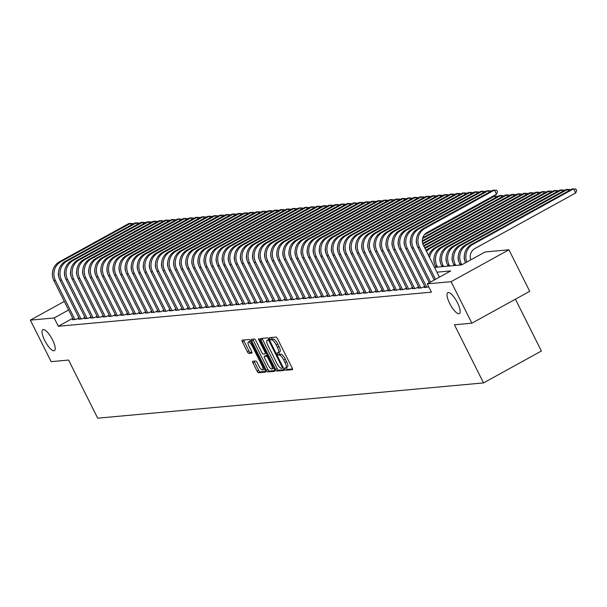 <?xml version="1.0" encoding="UTF-8"?>
<svg xmlns="http://www.w3.org/2000/svg" width="607" height="607" viewBox="0 0 607 607"><rect width="100%" height="100%" fill="white"/><g stroke="black" fill="none" stroke-linecap="round" stroke-linejoin="round"><path stroke-width="0.91" d="M285.04 369.147A1.29 0.387 -118.9 0 0 286.026 370.255L292.354 369.671A1.836 0.554 -118.9 0 0 292.43 369.655A1.836 0.554 -118.9 0 0 292.134 367.986L277.445 338.645A1.836 0.554 -118.9 0 0 276.033 337.075L269.705 337.651A1.29 0.387 -118.9 0 0 269.652 337.667A1.29 0.387 -118.9 0 0 269.857 338.827A1.29 0.387 -118.9 0 0 270.843 339.935L271.663 339.859A5.88 1.768 -118.9 0 1 276.185 344.897L277.407 347.348A5.88 1.768 -118.9 0 1 278.34 352.667A5.88 1.768 -118.9 0 1 278.112 352.735L277.293 352.811A1.29 0.387 -118.9 0 0 277.247 352.826A1.29 0.387 -118.9 0 0 277.452 353.987A1.29 0.387 -118.9 0 0 278.438 355.095L279.258 355.019A5.88 1.768 -118.9 0 1 283.773 360.057L285.002 362.508A5.88 1.768 -118.9 0 1 285.935 367.827A5.88 1.768 -118.9 0 1 285.707 367.895L284.888 367.971A1.29 0.387 -118.9 0 0 284.835 367.986A1.29 0.387 -118.9 0 0 285.04 369.147M286.345 367.599A1.29 0.387 -118.9 0 0 286.603 368.29A1.29 0.387 -118.9 0 0 287.589 369.39L292.498 368.942M271.23 337.515A1.29 0.387 -118.9 0 0 271.42 337.97A1.29 0.387 -118.9 0 0 272.406 339.07L273.226 338.994L271.663 339.859M278.757 352.439A1.29 0.387 -118.9 0 0 279.015 353.13A1.29 0.387 -118.9 0 0 280.002 354.23L280.821 354.154L279.258 355.019M52.513 339.814A11.981 3.604 -118.9 0 0 42.847 329.677A11.981 3.604 -118.9 0 0 44.751 340.527A11.981 3.604 -118.9 0 0 54.418 350.664A11.981 3.604 -118.9 0 0 52.513 339.814M457.473 302.802A11.981 3.604 -118.9 0 0 447.807 292.665A11.981 3.604 -118.9 0 0 449.704 303.508A11.981 3.604 -118.9 0 0 459.37 313.644A11.981 3.604 -118.9 0 0 457.473 302.802M252.747 361.279A1.836 0.554 -118.9 0 0 252.679 361.294A1.836 0.554 -118.9 0 0 252.967 362.963L257.087 371.196A1.836 0.554 -118.9 0 0 258.506 372.766L265.532 372.129A1.836 0.554 -118.9 0 0 265.6 372.106A1.836 0.554 -118.9 0 0 265.312 370.445L250.615 341.104A1.836 0.554 -118.9 0 0 249.204 339.525L242.178 340.163A1.836 0.554 -118.9 0 0 242.11 340.186A1.836 0.554 -118.9 0 0 242.398 341.855L247.375 351.794A1.836 0.554 -118.9 0 0 248.787 353.373L251.799 353.092A1.836 0.554 -118.9 0 0 251.867 353.077A1.836 0.554 -118.9 0 0 251.579 351.407L249.105 346.483A4.917 1.48 -118.9 0 1 248.324 342.029A4.917 1.48 -118.9 0 1 252.292 346.187L261.966 365.505A4.917 1.48 -118.9 0 1 262.748 369.959A4.917 1.48 -118.9 0 1 258.779 365.793L257.163 362.576A1.836 0.554 -118.9 0 0 255.752 360.998L252.747 361.279M434.506 267.376L461.661 264.887L485.114 251.966L508.924 249.788L529.714 291.307L471.874 323.19L454.431 324.791L483.536 382.911L97.689 418.177L68.583 360.057L51.14 361.651L30.35 320.132L64.304 301.413M471.874 323.19L451.077 281.678L427.267 283.848L450.72 270.927L436.911 272.186M72.764 318.296L58.318 326.262L431.425 292.157L427.267 283.848M58.318 326.262L54.16 317.954L30.35 320.132M275.608 369.504A1.836 0.554 -118.9 0 0 277.02 371.074L284.046 370.437A1.836 0.554 -118.9 0 0 284.122 370.414A1.836 0.554 -118.9 0 0 283.826 368.752L269.136 339.404A1.836 0.554 -118.9 0 0 267.725 337.833L260.699 338.471A1.836 0.554 -118.9 0 0 260.623 338.494A1.836 0.554 -118.9 0 0 260.919 340.155L275.608 369.504L277.171 368.639A1.836 0.554 -118.9 0 0 278.583 370.217L284.19 369.701M274.789 371.279L267.763 371.924A1.836 0.554 -118.9 0 1 266.352 370.346L251.655 341.005A1.836 0.554 -118.9 0 1 251.366 339.343A1.836 0.554 -118.9 0 1 251.435 339.321L254.447 339.047A1.836 0.554 -118.9 0 1 255.858 340.618L261.814 352.523A1.836 0.554 -118.9 0 0 263.226 354.093L265.221 353.911A1.836 0.554 -118.9 0 0 265.289 353.896A1.836 0.554 -118.9 0 0 265.001 352.227L258.794 339.844A1.29 0.387 -118.9 0 1 258.59 338.676A1.29 0.387 -118.9 0 1 259.629 339.761L274.569 369.595A1.836 0.554 -118.9 0 1 274.857 371.256A1.836 0.554 -118.9 0 1 274.789 371.279L274.918 371.211M425.128 287.119L424.255 287.597L428.747 286.8M419.058 287.672L418.193 288.15L421.827 287.817L424.688 286.246M412.995 288.226L412.123 288.704L415.765 288.371L418.625 286.8M406.925 288.78L406.06 289.258L409.695 288.932L412.555 287.354M400.863 289.334L399.99 289.812L403.632 289.486L406.493 287.908M394.793 289.888L393.92 290.374L397.562 290.04L400.423 288.462M388.73 290.442L387.858 290.928L391.5 290.594L394.353 289.015M382.66 291.003L381.788 291.481L385.43 291.148L388.29 289.569M376.59 291.557L375.725 292.035L379.36 291.701L382.22 290.123M370.528 292.111L369.655 292.589L373.297 292.255L376.158 290.677M364.458 292.665L363.593 293.143L367.227 292.809L370.088 291.231M358.396 293.219L357.523 293.697L361.165 293.363L364.018 291.792M352.326 293.773L351.453 294.251L355.095 293.917L357.955 292.346M346.256 294.327L345.391 294.805L349.033 294.471L351.885 292.9M340.193 294.881L339.321 295.359L342.963 295.032L345.823 293.454M334.123 295.434L333.258 295.913L336.893 295.586L339.753 294.008M328.061 295.988L327.188 296.474L330.83 296.14L333.691 294.562M321.991 296.542L321.126 297.028L324.76 296.694L327.621 295.116M315.928 297.096L315.056 297.582L318.698 297.248L321.551 295.67M309.858 297.658L308.986 298.136L312.628 297.802L315.488 296.224M303.788 298.212L302.923 298.69L306.565 298.356L309.418 296.777M297.726 298.765L296.853 299.243L300.495 298.91L303.356 297.331M291.656 299.319L290.791 299.797L294.425 299.463L297.286 297.885M285.594 299.873L284.721 300.351L288.363 300.017L291.223 298.447M279.524 300.427L278.659 300.905L282.293 300.571L285.153 299.001M273.461 300.981L272.589 301.459L276.231 301.125L279.083 299.555M267.391 301.535L266.519 302.013L270.161 301.687L273.021 300.108M261.321 302.089L260.456 302.567L264.098 302.24L266.951 300.662M255.259 302.643L254.386 303.128L258.028 302.794L260.889 301.216M249.189 303.197L248.324 303.682L251.958 303.348L254.819 301.77M243.126 303.758L242.254 304.236L245.896 303.902L248.756 302.324M237.056 304.312L236.184 304.79L239.826 304.456L242.686 302.878M230.994 304.866L230.121 305.344L233.763 305.01L236.616 303.432M224.924 305.42L224.051 305.898L227.693 305.564L230.554 303.986M218.854 305.974L217.989 306.452L221.631 306.118L224.484 304.547M212.791 306.527L211.919 307.005L215.561 306.672L218.421 305.101M206.721 307.081L205.856 307.559L209.491 307.225L212.351 305.655M200.659 307.635L199.786 308.113L203.428 307.779L206.289 306.209M194.589 308.189L193.716 308.667L197.358 308.341L200.219 306.763M188.527 308.743L187.654 309.229L191.296 308.895L194.149 307.317M182.457 309.297L181.584 309.782L185.226 309.449L188.087 307.87M176.387 309.851L175.522 310.336L179.164 310.002L182.017 308.424M170.324 310.412L169.452 310.89L173.094 310.556L175.954 308.978M164.254 310.966L163.389 311.444L167.024 311.11L169.884 309.532M158.192 311.52L157.319 311.998L160.961 311.664L163.822 310.086M152.122 312.074L151.249 312.552L154.891 312.218L157.752 310.64M146.059 312.628L145.187 313.106L148.829 312.772L151.682 311.201M139.989 313.182L139.117 313.66L142.759 313.326L145.619 311.755M133.919 313.736L133.054 314.214L136.689 313.88L139.549 312.309M127.857 314.289L126.984 314.767L130.626 314.441L133.487 312.863M121.787 314.843L120.922 315.321L124.556 314.995L127.417 313.417M115.725 315.397L114.852 315.883L118.494 315.549L121.354 313.971M109.655 315.951L108.782 316.437L112.424 316.103L115.284 314.525M103.592 316.513L102.72 316.991L106.362 316.657L109.214 315.079M97.522 317.066L96.65 317.544L100.292 317.211L103.152 315.632M91.452 317.62L90.587 318.098L94.222 317.764L97.082 316.186M85.39 318.174L84.517 318.652L88.159 318.318L91.02 316.74M79.32 318.728L78.455 319.206L82.089 318.872L84.95 317.302M78.887 317.856L76.027 319.426L72.385 319.76L73.257 319.282M483.536 382.911L541.383 351.021L515.419 299.183M508.924 249.788L451.077 281.678M68.606 309.995L54.16 317.954M287.27 367.03A5.88 1.768 -118.9 0 0 287.498 366.969A5.88 1.768 -118.9 0 0 286.565 361.643L285.002 362.508M280.821 354.154A5.88 1.768 -118.9 0 1 285.336 359.2L286.565 361.643M279.675 351.87A5.88 1.768 -118.9 0 0 279.903 351.81A5.88 1.768 -118.9 0 0 278.97 346.483L277.407 347.348M273.226 338.994A5.88 1.768 -118.9 0 1 277.748 344.04L278.97 346.483M262.118 338.342A1.836 0.554 -118.9 0 0 262.482 339.298L277.171 368.639M282.255 368.214A1.29 0.387 -118.9 0 0 282.301 368.199A1.29 0.387 -118.9 0 0 282.096 367.03L269.197 341.278A1.29 0.387 -118.9 0 0 268.211 340.17L267.346 340.254A5.88 1.768 -118.9 0 0 267.118 340.322A5.88 1.768 -118.9 0 0 268.051 345.641L276.868 363.252A5.88 1.768 -118.9 0 0 281.39 368.29L282.255 368.214M268.506 339.617A5.88 1.768 -118.9 0 1 268.681 339.457A5.88 1.768 -118.9 0 1 268.909 339.389L269.113 339.374M274.933 370.551L269.326 371.059L267.763 371.924M252.861 339.192A1.836 0.554 -118.9 0 0 253.218 340.14L267.915 369.481A1.836 0.554 -118.9 0 0 269.326 371.059M267.998 364.868A4.917 1.48 -118.9 0 0 271.966 369.026A4.917 1.48 -118.9 0 0 271.185 364.579L267.778 357.773A1.836 0.554 -118.9 0 0 266.367 356.195L264.371 356.377A1.836 0.554 -118.9 0 0 264.295 356.4A1.836 0.554 -118.9 0 0 264.591 358.062L267.998 364.868M271.966 369.026L273.529 368.168A4.917 1.48 -118.9 0 0 273.734 367.933M265.805 355.588A1.836 0.554 -118.9 0 1 265.858 355.535A1.836 0.554 -118.9 0 1 265.934 355.52L267.452 355.376M262.748 369.959L264.311 369.094A4.917 1.48 -118.9 0 0 264.515 368.866M250.714 341.301A4.917 1.48 -118.9 0 0 249.887 341.172L248.324 342.029M243.597 340.034A1.836 0.554 -118.9 0 0 243.961 340.99L248.938 350.929A1.836 0.554 -118.9 0 0 250.35 352.508L251.935 352.363M254.166 361.15A1.836 0.554 -118.9 0 0 254.53 362.098L258.65 370.331A1.836 0.554 -118.9 0 0 260.069 371.909L265.669 371.393M470.751 259.879A9.363 8.847 -95.2 0 1 474.932 248.521L575.694 192.973L573.615 188.823L472.853 244.363A14.037 13.278 84.8 0 0 466.821 262.049M472.853 244.363L471.343 244.507L572.098 188.959L575.815 188.989L576.65 190.644L575.694 192.973M471.343 244.507A14.037 13.278 84.8 0 0 465.539 262.755M439.407 277.164L423.375 245.152A9.363 8.847 -95.2 0 1 427.032 232.542L496.526 194.232L494.447 190.082L424.953 228.391A14.037 13.278 84.8 0 0 419.467 247.307L435.492 279.319M496.526 194.232L497.482 191.911L496.647 190.249L492.93 190.219L423.436 228.528A14.037 13.278 84.8 0 0 417.95 247.451L434.255 280.002M568.372 191.015L567.553 189.376L566.035 189.513L465.273 245.061A14.037 13.278 84.8 0 0 459.787 263.977L460.303 265.016M570.034 190.097L569.753 189.543L567.553 189.376L466.791 244.925A14.037 13.278 84.8 0 0 461.305 263.84L461.79 264.819M464.894 260.987A9.363 8.847 -95.2 0 1 464.37 255.304M562.302 191.569L561.483 189.93L559.965 190.067L459.203 245.615A14.037 13.278 84.8 0 0 453.717 264.531L454.233 265.57M563.964 190.651L563.683 190.097L561.483 189.93L460.721 245.478A14.037 13.278 84.8 0 0 455.235 264.394L455.751 265.434M458.824 261.541A9.363 8.847 -95.2 0 1 458.308 255.858M556.24 192.123L555.42 190.484L553.903 190.621L453.141 246.169A14.037 13.278 84.8 0 0 447.647 265.092L448.171 266.124M557.901 191.205L557.621 190.651L555.42 190.484L454.658 246.032A14.037 13.278 84.8 0 0 449.165 264.948L449.688 265.987M452.761 262.095A9.363 8.847 -95.2 0 1 452.238 256.412M550.17 192.677L549.35 191.038L547.833 191.175L447.071 246.723A14.037 13.278 84.8 0 0 441.585 265.646L442.101 266.678M551.831 191.759L551.551 191.205L549.35 191.038L448.588 246.586A14.037 13.278 84.8 0 0 443.102 265.502L443.618 266.541M446.691 262.649A9.363 8.847 -95.2 0 1 446.175 256.966M489.204 192.275L488.385 190.636L418.891 228.945A14.037 13.278 84.8 0 0 413.397 247.861L430.522 282.058M490.866 191.357L490.585 190.803L486.867 190.773L417.373 229.082A14.037 13.278 84.8 0 0 411.887 248.005L429.278 282.741M416.994 245.008A9.363 8.847 -95.2 0 1 416.47 239.325M483.134 192.829L482.315 191.19L412.821 229.499A14.037 13.278 84.8 0 0 407.335 248.415L426.835 287.361M484.796 191.911L484.515 191.357L480.797 191.326L411.303 229.636A14.037 13.278 84.8 0 0 405.817 248.559L425.317 287.498M410.924 245.562A9.363 8.847 -95.2 0 1 410.408 239.879M477.072 193.383L476.252 191.744L406.758 230.053A14.037 13.278 84.8 0 0 401.265 248.976L420.772 287.915M478.726 192.465L478.453 191.911L474.735 191.88L405.241 230.19A14.037 13.278 84.8 0 0 399.747 249.113L419.255 288.052M404.861 246.116A9.363 8.847 -95.2 0 1 404.338 240.433M471.002 193.936L470.182 192.298L400.688 230.607A14.037 13.278 84.8 0 0 395.203 249.53L414.702 288.469M472.663 193.026L472.383 192.465L468.665 192.434L399.171 230.743A14.037 13.278 84.8 0 0 393.685 249.667L413.185 288.613M398.791 246.67A9.363 8.847 -95.2 0 1 398.275 240.987M544.107 193.231L543.28 191.592L541.77 191.729L441.008 247.277A14.037 13.278 84.8 0 0 435.515 266.2L436.038 267.232M545.761 192.32L545.488 191.759L543.28 191.592L442.526 247.14A14.037 13.278 84.8 0 0 437.032 266.056L437.556 267.095M440.629 263.203A9.363 8.847 -95.2 0 1 440.105 257.52M464.939 194.49L464.112 192.851L394.618 231.161A14.037 13.278 84.8 0 0 389.133 250.084L408.632 289.023M466.593 193.58L466.313 193.018L462.595 192.988L393.108 231.297A14.037 13.278 84.8 0 0 387.615 250.221L407.115 289.167M392.721 247.224A9.363 8.847 -95.2 0 1 392.205 241.54M434.559 263.757A9.363 8.847 -95.2 0 1 434.043 258.074M538.037 193.785L537.218 192.146L539.418 192.313L539.699 192.874M436.456 247.694L434.938 247.831L535.7 192.282L537.218 192.146L436.456 247.694A14.037 13.278 84.8 0 0 429.612 257.603M434.938 247.831A14.037 13.278 84.8 0 0 428.61 255.608M458.869 195.044L458.05 193.405L388.556 231.715A14.037 13.278 84.8 0 0 383.07 250.638L402.57 289.577M460.531 194.134L460.25 193.572L456.532 193.542L387.038 231.859A14.037 13.278 84.8 0 0 381.553 250.774L401.052 289.721M386.659 247.777A9.363 8.847 -95.2 0 1 386.135 242.102M531.975 194.339L531.148 192.7L533.348 192.867L533.629 193.428M430.386 248.248L428.876 248.384L529.63 192.836L531.148 192.7L430.386 248.248A14.037 13.278 84.8 0 0 426.539 251.473M428.876 248.384A14.037 13.278 84.8 0 0 426.046 250.486M452.799 195.598L451.98 193.959L382.486 232.269A14.037 13.278 84.8 0 0 377 251.192L396.5 290.138M454.461 194.688L454.18 194.126L450.462 194.103L380.968 232.413A14.037 13.278 84.8 0 0 375.483 251.328L394.982 290.275M380.589 248.331A9.363 8.847 -95.2 0 1 380.073 242.656M525.905 194.893L525.085 193.254L527.286 193.421L527.566 193.982M424.741 247.876L523.568 193.398L525.085 193.254L425.014 248.422M446.737 196.152L445.917 194.513L376.423 232.822A14.037 13.278 84.8 0 0 370.93 251.746L390.438 290.692M448.398 195.242L448.118 194.68L444.4 194.657L374.906 232.967A14.037 13.278 84.8 0 0 369.42 251.882L388.92 290.829M374.527 248.893A9.363 8.847 -95.2 0 1 374.003 243.21M519.835 195.446L519.015 193.808L521.216 193.974L521.496 194.536M423.64 245.691L517.498 193.952L519.015 193.808L423.921 246.237M440.667 196.714L439.847 195.067L370.353 233.384A14.037 13.278 84.8 0 0 364.868 252.3L384.368 291.246M442.328 195.795L442.048 195.234L438.33 195.211L368.836 233.52A14.037 13.278 84.8 0 0 363.35 252.436L382.85 291.383M368.457 249.447A9.363 8.847 -95.2 0 1 367.941 243.764M513.772 196.008L512.953 194.361L515.153 194.528L515.434 195.09M422.707 243.415L511.435 194.506L512.953 194.361L422.889 244.014M434.604 197.267L433.785 195.629L364.291 233.938A14.037 13.278 84.8 0 0 358.798 252.853L378.305 291.8M436.258 196.349L435.985 195.795L432.267 195.765L362.774 234.074A14.037 13.278 84.8 0 0 357.28 252.99L376.788 291.937M362.394 250.001A9.363 8.847 -95.2 0 1 361.871 244.318M507.702 196.562L506.883 194.915L509.083 195.082L509.364 195.644M422.335 240.827L505.365 195.059L506.883 194.915L422.366 241.51M428.534 197.821L427.715 196.182L358.221 234.492A14.037 13.278 84.8 0 0 352.735 253.407L372.235 292.354M430.196 196.903L429.915 196.349L426.197 196.319L356.704 234.628A14.037 13.278 84.8 0 0 351.218 253.551L370.718 292.491M356.324 250.554A9.363 8.847 -95.2 0 1 355.808 244.871M501.64 197.116L500.813 195.477L503.021 195.644L503.294 196.198M422.798 237.785L499.303 195.613L500.813 195.477L422.578 238.604M422.472 198.375L421.645 196.736L352.151 235.046A14.037 13.278 84.8 0 0 346.665 253.961L366.165 292.908M424.126 197.457L423.845 196.903L420.127 196.873L350.641 235.182A14.037 13.278 84.8 0 0 345.148 254.105L364.648 293.044M350.254 251.108A9.363 8.847 -95.2 0 1 349.738 245.425M416.402 198.929L415.583 197.29L346.089 235.599A14.037 13.278 84.8 0 0 340.603 254.515L360.103 293.462M418.064 198.011L417.783 197.457L414.065 197.427L344.571 235.736A14.037 13.278 84.8 0 0 339.085 254.659L358.585 293.598M344.192 251.662A9.363 8.847 -95.2 0 1 343.668 245.979M410.332 199.483L409.513 197.844L340.019 236.153A14.037 13.278 84.8 0 0 334.533 255.069L354.033 294.016M411.994 198.565L411.713 198.011L407.995 197.981L338.501 236.29A14.037 13.278 84.8 0 0 333.015 255.213L352.515 294.152M338.122 252.216A9.363 8.847 -95.2 0 1 337.606 246.533M495.57 197.67L494.751 196.031L496.951 196.198L497.232 196.751M425.917 233.278L493.233 196.167L494.751 196.031L424.346 234.841M404.27 200.037L403.45 198.398L333.956 236.707A14.037 13.278 84.8 0 0 328.463 255.63L347.97 294.57M405.931 199.126L405.651 198.565L401.933 198.535L332.439 236.844A14.037 13.278 84.8 0 0 326.953 255.767L346.453 294.706M332.059 252.77A9.363 8.847 -95.2 0 1 331.536 247.087M398.2 200.591L397.38 198.952L327.886 237.261A14.037 13.278 84.8 0 0 322.4 256.184L341.9 295.123M399.861 199.68L399.581 199.119L395.863 199.088L326.369 237.398A14.037 13.278 84.8 0 0 320.883 256.321L340.383 295.268M325.989 253.324A9.363 8.847 -95.2 0 1 325.473 247.641M392.137 201.145L391.31 199.506L321.824 237.815A14.037 13.278 84.8 0 0 316.33 256.738L335.83 295.677M393.791 200.234L393.518 199.673L389.8 199.642L320.306 237.959A14.037 13.278 84.8 0 0 314.813 256.875L334.32 295.821M319.927 253.878A9.363 8.847 -95.2 0 1 319.403 248.202M386.067 201.699L385.248 200.06L315.754 238.369A14.037 13.278 84.8 0 0 310.268 257.292L329.768 296.231M387.729 200.788L387.448 200.227L383.73 200.204L314.236 238.513A14.037 13.278 84.8 0 0 308.751 257.429L328.25 296.375M313.857 254.432A9.363 8.847 -95.2 0 1 313.341 248.756M380.005 202.252L379.178 200.613L309.684 238.923A14.037 13.278 84.8 0 0 304.198 257.846L323.698 296.793M381.659 201.342L381.378 200.78L377.66 200.758L308.174 239.067A14.037 13.278 84.8 0 0 302.681 257.983L322.18 296.929M307.787 254.993A9.363 8.847 -95.2 0 1 307.271 249.31M373.935 202.814L373.115 201.167L303.621 239.484A14.037 13.278 84.8 0 0 298.136 258.4L317.636 297.347M375.596 201.896L375.316 201.334L371.598 201.312L302.104 239.621A14.037 13.278 84.8 0 0 296.618 258.536L316.118 297.483M301.725 255.547A9.363 8.847 -95.2 0 1 301.201 249.864M367.865 203.368L367.045 201.721L297.551 240.038A14.037 13.278 84.8 0 0 292.066 258.954L311.566 297.9M369.526 202.45L369.246 201.888L365.528 201.865L296.034 240.175A14.037 13.278 84.8 0 0 290.548 259.09L310.048 298.037M295.655 256.101A9.363 8.847 -95.2 0 1 295.139 250.418M361.802 203.922L360.983 202.283L291.489 240.592A14.037 13.278 84.8 0 0 285.996 259.508L305.503 298.454M363.464 203.004L363.183 202.45L359.465 202.419L289.971 240.729A14.037 13.278 84.8 0 0 284.486 259.644L303.986 298.591M289.592 256.655A9.363 8.847 -95.2 0 1 289.069 250.972M355.732 204.476L354.913 202.837L285.419 241.146A14.037 13.278 84.8 0 0 279.933 260.062L299.433 299.008M357.394 203.557L357.113 203.004L353.395 202.973L283.901 241.282A14.037 13.278 84.8 0 0 278.416 260.206L297.916 299.145M283.522 257.209A9.363 8.847 -95.2 0 1 283.006 251.526M349.67 205.029L348.843 203.391L279.357 241.7A14.037 13.278 84.8 0 0 273.863 260.615L293.363 299.562M351.324 204.111L351.051 203.557L347.333 203.527L277.839 241.836A14.037 13.278 84.8 0 0 272.346 260.76L291.853 299.699M277.46 257.763A9.363 8.847 -95.2 0 1 276.936 252.08M343.6 205.583L342.78 203.944L273.287 242.254A14.037 13.278 84.8 0 0 267.801 261.169L287.301 300.116M345.262 204.665L344.981 204.111L341.263 204.081L271.769 242.39A14.037 13.278 84.8 0 0 266.283 261.313L285.783 300.253M271.39 258.316A9.363 8.847 -95.2 0 1 270.874 252.633M337.538 206.137L336.71 204.498L267.217 242.808A14.037 13.278 84.8 0 0 261.731 261.731L281.231 300.67M339.192 205.219L338.911 204.665L335.193 204.635L265.707 242.944A14.037 13.278 84.8 0 0 260.213 261.867L279.713 300.806M265.32 258.87A9.363 8.847 -95.2 0 1 264.804 253.187M331.468 206.691L330.648 205.052L261.154 243.361A14.037 13.278 84.8 0 0 255.668 262.285L275.168 301.224M333.129 205.781L332.848 205.219L329.131 205.189L259.637 243.498A14.037 13.278 84.8 0 0 254.151 262.421L273.651 301.368M259.257 259.424A9.363 8.847 -95.2 0 1 258.734 253.741M325.398 207.245L324.578 205.606L255.084 243.915A14.037 13.278 84.8 0 0 249.598 262.839L269.098 301.778M327.059 206.334L326.778 205.773L323.061 205.743L253.567 244.052A14.037 13.278 84.8 0 0 248.081 262.975L267.581 301.922M253.187 259.978A9.363 8.847 -95.2 0 1 252.671 254.295M319.335 207.799L318.516 206.16L249.022 244.469A14.037 13.278 84.8 0 0 243.528 263.392L263.036 302.332M320.997 206.888L320.716 206.327L316.998 206.297L247.504 244.613A14.037 13.278 84.8 0 0 242.011 263.529L261.518 302.476M247.125 260.532A9.363 8.847 -95.2 0 1 246.601 254.857M313.265 208.353L312.446 206.714L242.952 245.023A14.037 13.278 84.8 0 0 237.466 263.946L256.966 302.893M314.927 207.442L314.646 206.881L310.928 206.858L241.434 245.167A14.037 13.278 84.8 0 0 235.948 264.083L255.448 303.03M241.055 261.086A9.363 8.847 -95.2 0 1 240.539 255.41M307.203 208.907L306.376 207.268L236.889 245.577A14.037 13.278 84.8 0 0 231.396 264.5L250.896 303.447M308.857 207.996L308.584 207.435L304.866 207.412L235.372 245.721A14.037 13.278 84.8 0 0 229.878 264.637L249.386 303.583M234.992 261.647A9.363 8.847 -95.2 0 1 234.469 255.964M301.133 209.468L300.313 207.822L230.819 246.138A14.037 13.278 84.8 0 0 225.334 265.054L244.833 304.001M302.794 208.55L302.514 207.989L298.796 207.966L229.302 246.275A14.037 13.278 84.8 0 0 223.816 265.191L243.316 304.137M228.922 262.201A9.363 8.847 -95.2 0 1 228.407 256.518M295.07 210.022L294.243 208.383L224.749 246.692A14.037 13.278 84.8 0 0 219.264 265.608L238.763 304.555M296.724 209.104L296.444 208.55L292.726 208.52L223.239 246.829A14.037 13.278 84.8 0 0 217.746 265.745L237.246 304.691M222.852 262.755A9.363 8.847 -95.2 0 1 222.337 257.072M289 210.576L288.181 208.937L218.687 247.246A14.037 13.278 84.8 0 0 213.201 266.162L232.701 305.109M290.662 209.658L290.381 209.104L286.663 209.074L217.169 247.383A14.037 13.278 84.8 0 0 211.684 266.306L231.184 305.245M216.79 263.309A9.363 8.847 -95.2 0 1 216.267 257.626M282.93 211.13L282.111 209.491L212.617 247.8A14.037 13.278 84.8 0 0 207.131 266.716L226.631 305.662M284.592 210.212L284.311 209.658L280.593 209.627L211.099 247.937A14.037 13.278 84.8 0 0 205.614 266.86L225.114 305.799M210.72 263.863A9.363 8.847 -95.2 0 1 210.204 258.18M276.868 211.684L276.048 210.045L206.555 248.354A14.037 13.278 84.8 0 0 201.061 267.27L220.569 306.216M278.53 210.766L278.249 210.212L274.531 210.181L205.037 248.491A14.037 13.278 84.8 0 0 199.544 267.414L219.051 306.353M204.658 264.417A9.363 8.847 -95.2 0 1 204.134 258.734M270.798 212.238L269.978 210.599L200.485 248.908A14.037 13.278 84.8 0 0 194.999 267.824L214.499 306.77M272.46 211.319L272.179 210.766L268.461 210.735L198.967 249.045A14.037 13.278 84.8 0 0 193.481 267.968L212.981 306.907M198.588 264.971A9.363 8.847 -95.2 0 1 198.072 259.288M264.735 212.791L263.908 211.153L194.422 249.462A14.037 13.278 84.8 0 0 188.929 268.385L208.429 307.324M266.39 211.881L266.116 211.319L262.399 211.289L192.905 249.598A14.037 13.278 84.8 0 0 187.411 268.522L206.919 307.461M192.525 265.525A9.363 8.847 -95.2 0 1 192.002 259.842M258.665 213.345L257.846 211.706L188.352 250.016A14.037 13.278 84.8 0 0 182.866 268.939L202.366 307.878M260.327 212.435L260.046 211.873L256.329 211.843L186.835 250.152A14.037 13.278 84.8 0 0 181.349 269.076L200.849 308.022M186.455 266.078A9.363 8.847 -95.2 0 1 185.939 260.395M252.603 213.899L251.776 212.26L182.282 250.57A14.037 13.278 84.8 0 0 176.796 269.493L196.296 308.432M254.257 212.989L253.976 212.427L250.259 212.397L180.772 250.714A14.037 13.278 84.8 0 0 175.279 269.629L194.779 308.576M180.385 266.632A9.363 8.847 -95.2 0 1 179.869 260.957M246.533 214.453L245.714 212.814L176.22 251.123A14.037 13.278 84.8 0 0 170.734 270.047L190.234 308.986M248.195 213.543L247.914 212.981L244.196 212.958L174.702 251.268A14.037 13.278 84.8 0 0 169.216 270.183L188.716 309.13M174.323 267.186A9.363 8.847 -95.2 0 1 173.799 261.511M240.463 215.007L239.644 213.368L170.15 251.677A14.037 13.278 84.8 0 0 164.664 270.601L184.164 309.547M242.125 214.096L241.844 213.535L238.126 213.512L168.632 251.822A14.037 13.278 84.8 0 0 163.146 270.737L182.646 309.684M168.253 267.748A9.363 8.847 -95.2 0 1 167.737 262.065M234.401 215.568L233.581 213.922L164.087 252.239A14.037 13.278 84.8 0 0 158.594 271.154L178.101 310.101M236.062 214.65L235.782 214.089L232.064 214.066L162.57 252.375A14.037 13.278 84.8 0 0 157.076 271.291L176.584 310.238M162.19 268.302A9.363 8.847 -95.2 0 1 161.667 262.619M228.331 216.122L227.511 214.476L158.017 252.793A14.037 13.278 84.8 0 0 152.532 271.708L172.031 310.655M229.992 215.204L229.712 214.643L225.994 214.62L156.5 252.929A14.037 13.278 84.8 0 0 151.014 271.845L170.514 310.792M156.12 268.855A9.363 8.847 -95.2 0 1 155.604 263.172M222.268 216.676L221.441 215.037L151.955 253.347A14.037 13.278 84.8 0 0 146.462 272.262L165.961 311.209M223.922 215.758L223.649 215.204L219.931 215.174L150.437 253.483A14.037 13.278 84.8 0 0 144.944 272.399L164.451 311.345M150.058 269.409A9.363 8.847 -95.2 0 1 149.534 263.726M216.198 217.23L215.379 215.591L145.885 253.901A14.037 13.278 84.8 0 0 140.399 272.816L159.899 311.763M217.86 216.312L217.579 215.758L213.861 215.728L144.367 254.037A14.037 13.278 84.8 0 0 138.882 272.96L158.381 311.899M143.988 269.963A9.363 8.847 -95.2 0 1 143.472 264.28M210.136 217.784L209.309 216.145L139.815 254.454A14.037 13.278 84.8 0 0 134.329 273.37L153.829 312.317M211.79 216.866L211.509 216.312L207.791 216.282L138.305 254.591A14.037 13.278 84.8 0 0 132.812 273.514L152.311 312.453M137.918 270.517A9.363 8.847 -95.2 0 1 137.402 264.834M204.066 218.338L203.246 216.699L133.752 255.008A14.037 13.278 84.8 0 0 128.259 273.924L147.767 312.871M205.727 217.42L205.447 216.866L201.729 216.836L132.235 255.145A14.037 13.278 84.8 0 0 126.749 274.068L146.249 313.007M131.856 271.071A9.363 8.847 -95.2 0 1 131.332 265.388M197.996 218.892L197.176 217.253L127.682 255.562A14.037 13.278 84.8 0 0 122.197 274.485L141.697 313.424M199.657 217.974L199.377 217.42L195.659 217.389L126.165 255.699A14.037 13.278 84.8 0 0 120.679 274.622L140.179 313.561M125.786 271.625A9.363 8.847 -95.2 0 1 125.27 265.942M191.933 219.446L191.114 217.807L121.62 256.116A14.037 13.278 84.8 0 0 116.127 275.039L135.634 313.978M193.595 218.535L193.314 217.974L189.596 217.943L120.103 256.253A14.037 13.278 84.8 0 0 114.609 275.176L134.117 314.123M119.723 272.179A9.363 8.847 -95.2 0 1 119.2 266.496M185.863 220L185.044 218.361L115.55 256.67A14.037 13.278 84.8 0 0 110.064 275.593L129.564 314.532M187.525 219.089L187.244 218.528L183.526 218.497L114.033 256.807A14.037 13.278 84.8 0 0 108.547 275.73L128.047 314.676M113.653 272.733A9.363 8.847 -95.2 0 1 113.137 267.05M179.801 220.553L178.974 218.915L109.488 257.224A14.037 13.278 84.8 0 0 103.994 276.147L123.494 315.086M181.455 219.643L181.182 219.081L177.464 219.051L107.97 257.368A14.037 13.278 84.8 0 0 102.477 276.284L121.984 315.23M107.591 273.287A9.363 8.847 -95.2 0 1 107.067 267.611M173.731 221.107L172.912 219.468L103.418 257.778A14.037 13.278 84.8 0 0 97.932 276.701L117.432 315.64M175.393 220.197L175.112 219.635L171.394 219.613L101.9 257.922A14.037 13.278 84.8 0 0 96.414 276.838L115.914 315.784M101.521 273.84A9.363 8.847 -95.2 0 1 101.005 268.165M167.661 221.661L166.842 220.022L97.348 258.332A14.037 13.278 84.8 0 0 91.862 277.255L111.362 316.201M169.323 220.751L169.042 220.189L165.324 220.166L95.83 258.476A14.037 13.278 84.8 0 0 90.344 277.391L109.844 316.338M95.451 274.402A9.363 8.847 -95.2 0 1 94.935 268.719M161.599 222.223L160.779 220.576L91.285 258.893A14.037 13.278 84.8 0 0 85.792 277.809L105.299 316.755M163.26 221.305L162.98 220.743L159.262 220.72L89.768 259.03A14.037 13.278 84.8 0 0 84.282 277.945L103.782 316.892M89.388 274.956A9.363 8.847 -95.2 0 1 88.865 269.273M155.529 222.777L154.709 221.138L85.215 259.447A14.037 13.278 84.8 0 0 79.729 278.363L99.229 317.309M157.19 221.858L156.91 221.297L153.192 221.274L83.698 259.584A14.037 13.278 84.8 0 0 78.212 278.499L97.712 317.446M83.318 275.51A9.363 8.847 -95.2 0 1 82.802 269.827M149.466 223.33L148.647 221.692L79.153 260.001A14.037 13.278 84.8 0 0 73.659 278.917L93.167 317.863M151.12 222.412L150.847 221.858L147.129 221.828L77.635 260.137A14.037 13.278 84.8 0 0 72.142 279.053L91.649 318M77.256 276.064A9.363 8.847 -95.2 0 1 76.732 270.381M143.396 223.884L142.577 222.245L73.083 260.555A14.037 13.278 84.8 0 0 67.597 279.47L87.097 318.417M145.058 222.966L144.777 222.412L141.059 222.382L71.565 260.691A14.037 13.278 84.8 0 0 66.08 279.615L85.579 318.554M71.186 276.617A9.363 8.847 -95.2 0 1 70.67 270.934M137.334 224.438L136.507 222.799L67.02 261.109A14.037 13.278 84.8 0 0 61.527 280.024L81.027 318.971M138.988 223.52L138.715 222.966L134.997 222.936L65.503 261.245A14.037 13.278 84.8 0 0 60.01 280.168L79.517 319.107M65.124 277.171A9.363 8.847 -95.2 0 1 64.6 271.488M131.264 224.992L130.444 223.353L60.95 261.663A14.037 13.278 84.8 0 0 55.465 280.578L74.965 319.525M132.925 224.074L132.645 223.52L128.927 223.49L59.433 261.799A14.037 13.278 84.8 0 0 53.947 280.722L73.447 319.661M59.054 277.725A9.363 8.847 -95.2 0 1 58.538 272.042M287.589 369.39L286.026 370.255M272.406 339.07L270.843 339.935M280.002 354.23L278.438 355.095M285.336 359.2L283.773 360.057M277.748 344.04L276.185 344.897M262.482 339.298L260.919 340.155M278.583 370.217L277.02 371.074M282.779 366.658L282.096 367.03M269.88 340.899L269.197 341.278M269.235 339.609L268.211 340.17M268.909 339.389L267.346 340.254M267.915 369.481L266.352 370.346M253.218 340.14L251.655 341.005M265.684 351.855L265.001 352.227M259.47 339.472L258.794 339.844M271.868 364.2L271.185 364.579M268.461 357.394L267.778 357.773M267.535 355.55L266.367 356.195M265.934 355.52L264.371 356.377M262.649 365.126L261.966 365.505M252.975 345.815L252.292 346.187M250.35 352.508L248.787 353.373M248.938 350.929L247.375 351.794M243.961 340.99L242.398 341.855M260.069 371.909L258.506 372.766M258.65 370.331L257.087 371.196M254.53 362.098L252.967 362.963M419.467 247.307L417.95 247.451M424.953 228.391L423.436 228.528M461.305 263.84L459.787 263.977M466.791 244.925L465.273 245.061M455.235 264.394L453.717 264.531M460.721 245.478L459.203 245.615M449.165 264.948L447.647 265.092M454.658 246.032L453.141 246.169M443.102 265.502L441.585 265.646M448.588 246.586L447.071 246.723M413.397 247.861L411.887 248.005M418.891 228.945L417.373 229.082M407.335 248.415L405.817 248.559M412.821 229.499L411.303 229.636M401.265 248.976L399.747 249.113M406.758 230.053L405.241 230.19M395.203 249.53L393.685 249.667M400.688 230.607L399.171 230.743M437.032 266.056L435.515 266.2M442.526 247.14L441.008 247.277M389.133 250.084L387.615 250.221M394.618 231.161L393.108 231.297M383.07 250.638L381.553 250.774M388.556 231.715L387.038 231.859M377 251.192L375.483 251.328M382.486 232.269L380.968 232.413M370.93 251.746L369.42 251.882M376.423 232.822L374.906 232.967M364.868 252.3L363.35 252.436M370.353 233.384L368.836 233.52M358.798 252.853L357.28 252.99M364.291 233.938L362.774 234.074M352.735 253.407L351.218 253.551M358.221 234.492L356.704 234.628M346.665 253.961L345.148 254.105M352.151 235.046L350.641 235.182M340.603 254.515L339.085 254.659M346.089 235.599L344.571 235.736M334.533 255.069L333.015 255.213M340.019 236.153L338.501 236.29M328.463 255.63L326.953 255.767M333.956 236.707L332.439 236.844M322.4 256.184L320.883 256.321M327.886 237.261L326.369 237.398M316.33 256.738L314.813 256.875M321.824 237.815L320.306 237.959M310.268 257.292L308.751 257.429M315.754 238.369L314.236 238.513M304.198 257.846L302.681 257.983M309.684 238.923L308.174 239.067M298.136 258.4L296.618 258.536M303.621 239.484L302.104 239.621M292.066 258.954L290.548 259.09M297.551 240.038L296.034 240.175M285.996 259.508L284.486 259.644M291.489 240.592L289.971 240.729M279.933 260.062L278.416 260.206M285.419 241.146L283.901 241.282M273.863 260.615L272.346 260.76M279.357 241.7L277.839 241.836M267.801 261.169L266.283 261.313M273.287 242.254L271.769 242.39M261.731 261.731L260.213 261.867M267.217 242.808L265.707 242.944M255.668 262.285L254.151 262.421M261.154 243.361L259.637 243.498M249.598 262.839L248.081 262.975M255.084 243.915L253.567 244.052M243.528 263.392L242.011 263.529M249.022 244.469L247.504 244.613M237.466 263.946L235.948 264.083M242.952 245.023L241.434 245.167M231.396 264.5L229.878 264.637M236.889 245.577L235.372 245.721M225.334 265.054L223.816 265.191M230.819 246.138L229.302 246.275M219.264 265.608L217.746 265.745M224.749 246.692L223.239 246.829M213.201 266.162L211.684 266.306M218.687 247.246L217.169 247.383M207.131 266.716L205.614 266.86M212.617 247.8L211.099 247.937M201.061 267.27L199.544 267.414M206.555 248.354L205.037 248.491M194.999 267.824L193.481 267.968M200.485 248.908L198.967 249.045M188.929 268.385L187.411 268.522M194.422 249.462L192.905 249.598M182.866 268.939L181.349 269.076M188.352 250.016L186.835 250.152M176.796 269.493L175.279 269.629M182.282 250.57L180.772 250.714M170.734 270.047L169.216 270.183M176.22 251.123L174.702 251.268M164.664 270.601L163.146 270.737M170.15 251.677L168.632 251.822M158.594 271.154L157.076 271.291M164.087 252.239L162.57 252.375M152.532 271.708L151.014 271.845M158.017 252.793L156.5 252.929M146.462 272.262L144.944 272.399M151.955 253.347L150.437 253.483M140.399 272.816L138.882 272.96M145.885 253.901L144.367 254.037M134.329 273.37L132.812 273.514M139.815 254.454L138.305 254.591M128.259 273.924L126.749 274.068M133.752 255.008L132.235 255.145M122.197 274.485L120.679 274.622M127.682 255.562L126.165 255.699M116.127 275.039L114.609 275.176M121.62 256.116L120.103 256.253M110.064 275.593L108.547 275.73M115.55 256.67L114.033 256.807M103.994 276.147L102.477 276.284M109.488 257.224L107.97 257.368M97.932 276.701L96.414 276.838M103.418 257.778L101.9 257.922M91.862 277.255L90.344 277.391M97.348 258.332L95.83 258.476M85.792 277.809L84.282 277.945M91.285 258.893L89.768 259.03M79.729 278.363L78.212 278.499M85.215 259.447L83.698 259.584M73.659 278.917L72.142 279.053M79.153 260.001L77.635 260.137M67.597 279.47L66.08 279.615M73.083 260.555L71.565 260.691M61.527 280.024L60.01 280.168M67.02 261.109L65.503 261.245M55.465 280.578L53.947 280.722M60.95 261.663L59.433 261.799M287.498 366.969L285.935 367.827M279.903 351.81L278.34 352.667M268.681 339.457L267.118 340.322M265.858 355.535L264.295 356.4"/></g></svg>
